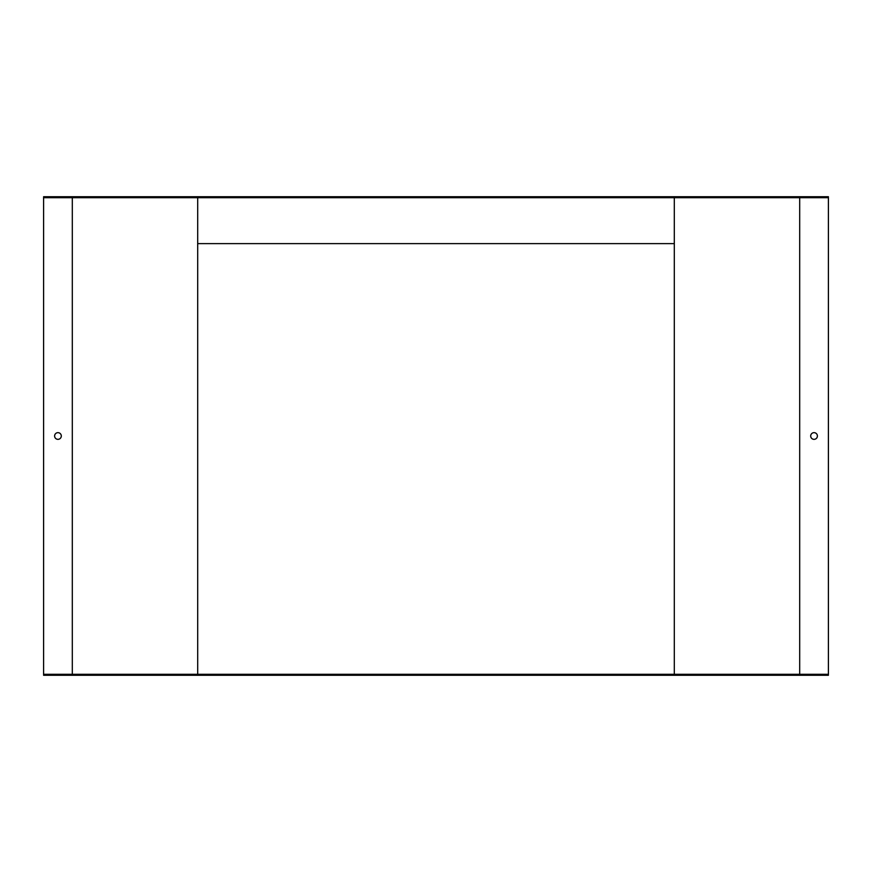 <?xml version="1.0" encoding="UTF-8"?>
<svg xmlns="http://www.w3.org/2000/svg" width="872" height="872" viewBox="0 0 872 872"><rect width="100%" height="100%" fill="white"/><g stroke="black" fill="none" stroke-linecap="round" stroke-linejoin="round"><path stroke-width="1.31" d="M43.6 197.693L43.6 674.307L828.4 674.307L828.4 197.693L43.6 197.693L43.6 196.734L828.4 196.734L828.4 197.693M54.609 436A3.346 3.346 0 0 0 57.955 439.346A3.346 3.346 0 0 0 61.302 436A3.346 3.346 0 0 0 57.955 432.654A3.346 3.346 0 0 0 54.609 436M828.4 674.307L828.4 675.266L43.6 675.266L43.6 674.307M674.307 211.089L674.307 212.452M674.307 219.286L674.307 220.66M674.307 197.693L674.307 674.307M814.045 432.654A3.346 3.346 0 0 0 811.145 437.679A3.346 3.346 0 0 0 816.944 437.679A3.346 3.346 0 0 0 814.045 432.654M197.693 197.693L197.693 674.307L197.693 243.626L674.307 243.626M197.693 211.089L197.693 220.66M72.311 197.693L72.311 674.307M799.689 197.693L799.689 674.307"/></g></svg>
